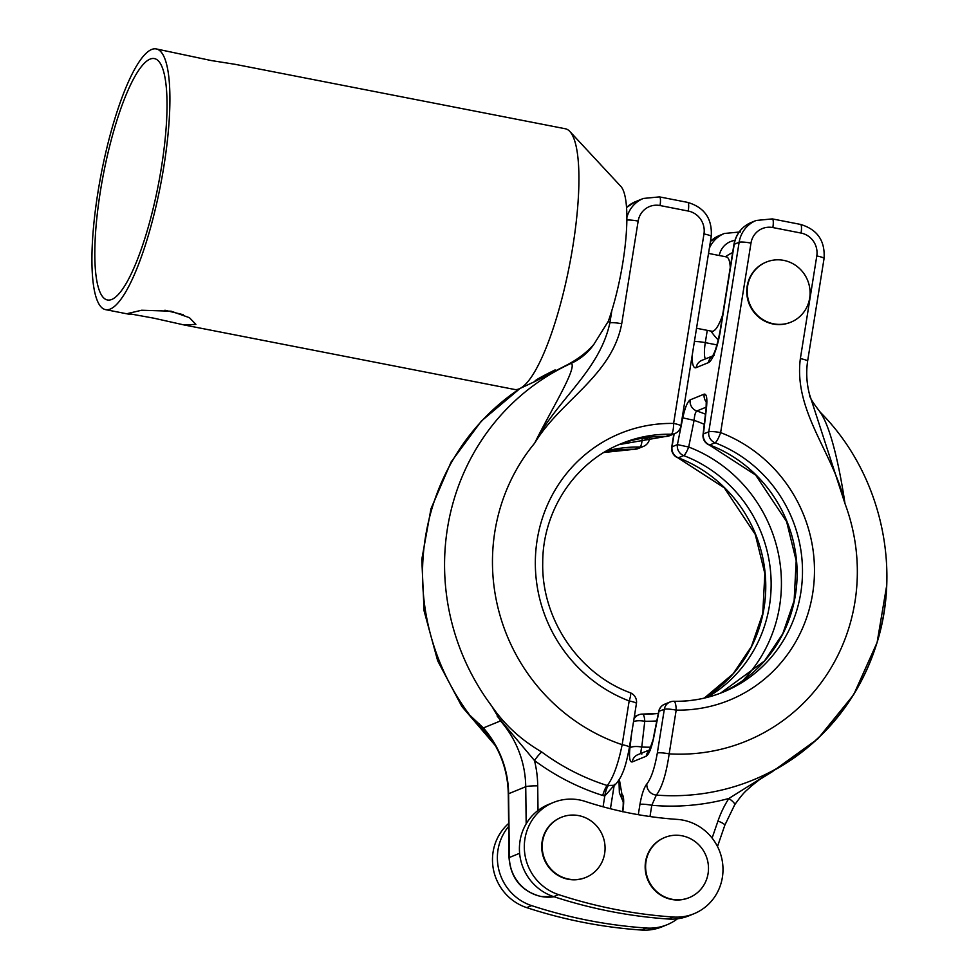 <?xml version="1.0" encoding="UTF-8"?>
<svg xmlns="http://www.w3.org/2000/svg" width="979" height="979" viewBox="0 0 979 979"><rect width="100%" height="100%" fill="white"/><g stroke="black" fill="none" stroke-linecap="round" stroke-linejoin="round"><path stroke-width="1.47" d="M568.554 879.069A32.466 31.267 -112.2 0 1 542.415 850.347A32.466 31.267 -112.2 0 1 561.346 817.294A32.466 31.267 -112.2 0 1 578.711 815.617A32.466 31.267 -112.2 0 1 604.851 844.339A32.466 31.267 -112.2 0 1 585.919 877.392A32.466 31.267 -112.2 0 1 568.554 879.069M585.687 877.478A32.466 31.267 -112.2 0 1 585.454 877.576A32.466 31.267 -112.2 0 1 568.089 879.252A32.466 31.267 -112.2 0 1 541.95 850.543A32.466 31.267 -112.2 0 1 560.881 817.489A32.466 31.267 -112.2 0 1 561.114 817.392M664.545 837.571A32.466 31.267 67.8 0 0 664.313 837.669A32.466 31.267 67.8 0 0 645.381 870.723A32.466 31.267 67.8 0 0 671.508 899.432A32.466 31.267 67.8 0 0 688.873 897.755A32.466 31.267 67.8 0 0 689.106 897.67M682.13 835.809A32.466 31.267 67.8 0 0 664.765 837.473A32.466 31.267 67.8 0 0 645.834 870.527A32.466 31.267 67.8 0 0 671.973 899.248A32.466 31.267 67.8 0 0 689.338 897.572A32.466 31.267 67.8 0 0 708.27 864.518A32.466 31.267 67.8 0 0 682.13 835.809M183.281 314.712L164.937 310.233M153.984 318.212L184.248 324.991L195.873 324.355L189.436 317.685L171.129 311.2L141.649 310.245L127.882 313.464L153.984 318.212M156.359 48.95A132.801 30.19 -79 0 0 97.863 192.802A132.801 30.19 -79 0 0 105.487 309.621A132.801 30.19 -79 0 0 163.97 165.769A132.801 30.19 -79 0 0 156.359 48.95L211.28 60.551L235.119 64.32L565.36 128.763A132.801 30.19 -79 0 1 569.851 131.467A132.801 30.19 -79 0 1 572.972 245.594A132.801 30.19 -79 0 1 519.665 388.639A132.801 30.19 -79 0 1 514.489 389.446L184.248 324.991M555.117 369.915C540.555 377.099 533.861 380.941 535.023 381.443L567.196 364.849C578.197 359.024 587.082 352.195 593.874 344.351L608.338 321.21A88.037 20.008 -79 0 0 611.863 310.465A88.037 20.008 -79 0 0 622.925 262.066A88.037 20.008 -79 0 0 620.857 186.402L569.851 131.467M683.061 820.157A49.183 47.371 -112.2 0 1 722.661 863.662A49.183 47.371 -112.2 0 1 693.976 913.737A49.183 47.371 -112.2 0 1 673.479 917.042A491.837 473.726 -112.2 0 1 558.556 894.61A49.183 47.371 -112.2 0 1 524.389 849.601A49.183 47.371 -112.2 0 1 553.331 802.511A49.183 47.371 -112.2 0 1 579.641 799.965A49.183 47.371 -112.2 0 1 585.332 801.458A393.472 378.971 67.8 0 0 677.26 819.399A49.183 47.371 -112.2 0 1 683.061 820.157M693.976 913.737L689.081 915.744A49.183 47.371 -112.2 0 1 668.571 919.036A491.837 473.726 -112.2 0 1 553.661 896.617A49.183 47.371 -112.2 0 1 520.228 857.788A49.183 47.371 -112.2 0 1 538.009 810.477A49.183 47.371 -112.2 0 1 548.436 804.505L553.331 802.511M783.726 260.377A32.466 31.267 67.8 0 0 766.361 262.054A32.466 31.267 67.8 0 0 747.43 295.107A32.466 31.267 67.8 0 0 773.569 323.816A32.466 31.267 67.8 0 0 790.934 322.152A32.466 31.267 67.8 0 0 809.866 289.099A32.466 31.267 67.8 0 0 783.726 260.377M766.129 262.152A32.466 31.267 67.8 0 0 765.896 262.237A32.466 31.267 67.8 0 0 746.965 295.291A32.466 31.267 67.8 0 0 773.104 324.012A32.466 31.267 67.8 0 0 790.469 322.336A32.466 31.267 67.8 0 0 790.702 322.238M708.527 253.414L726.467 256.926A37.875 8.603 101 0 1 730.261 267.451M722.673 314.81A37.875 8.603 101 0 1 713.287 331.098A37.875 8.603 101 0 1 711.966 331.269L696.534 328.259M677.468 918.791A49.183 47.371 -112.2 0 1 667.042 924.751L662.147 926.758A49.183 47.371 -112.2 0 1 641.637 930.05A491.837 473.726 -112.2 0 1 526.726 907.631A49.183 47.371 -112.2 0 1 493.612 870.392A49.183 47.371 -112.2 0 1 508.639 823.486M667.042 924.751A49.183 47.371 -112.2 0 1 646.544 928.043A491.837 473.726 -112.2 0 1 531.621 905.624A49.183 47.371 -112.2 0 1 508.676 826.435M161.523 166.773A122.962 27.95 -79 0 0 154.474 58.605A122.962 27.95 -79 0 0 100.311 191.798A122.962 27.95 -79 0 0 107.372 299.966A122.962 27.95 -79 0 0 161.523 166.773M493.355 742.106L469.736 715.147L483.369 727.935L500.514 720.923L491.776 706.14C504.369 724.619 521.036 739.904 541.754 752.007A226.932 218.562 67.8 0 0 607.225 785.513C613.074 778.195 618.055 764.587 622.167 744.689A9.839 1.42 9.1 0 1 629.424 747.246C627.123 759.728 624.724 768.539 622.24 773.691C620.245 778.978 615.069 785.525 614.2 785.305L614.347 784.289M608.338 321.21L609.868 322.923A9.839 1.42 9.1 0 1 621.714 323.755C611.777 376.254 560.159 400.595 534.73 443.083C557.088 399.371 599.332 371.322 609.868 322.923L611.863 310.465M665.622 436.475A9.839 9.839 0 0 0 669.526 435.741A9.839 9.472 67.8 0 1 665.891 436.426A9.839 2.447 -89 0 1 665.622 436.475L618.961 444.625A134.27 129.326 -112.2 0 1 665.891 436.426L671.264 434.223A9.839 2.447 -89 0 0 673.613 423.442L703.974 233.944A19.678 18.944 67.8 0 0 688.249 211.048L660.042 205.541A9.839 2.239 101 0 0 659.479 196.889L687.686 202.396C704.55 207.426 712.394 218.794 711.231 236.502L680.882 426A9.839 1.42 -170.9 0 0 673.613 423.442A144.109 138.798 -112.2 0 0 537.165 539.906A144.109 138.798 -112.2 0 0 629.167 700.952A9.839 1.42 9.1 0 1 636.436 703.509A9.839 9.839 0 0 0 630.243 692.765A9.839 1.958 111 0 1 629.167 700.952L622.167 744.689A188.372 181.433 67.8 0 1 534.73 443.083C548.986 413.615 577.745 367.639 571.283 363.307L565.421 365.705M614.163 785.329L604.789 796L602.721 795.474A236.563 227.85 -112.2 0 1 534.485 760.536L497.21 716.187M602.721 795.474A9.839 2.056 107.6 0 1 607.225 785.513L614.2 785.305M603.908 452.469A134.27 129.326 -112.2 0 1 634.527 449.239A9.839 2.447 -89 0 1 634.27 449.3A9.839 9.839 0 0 0 638.161 448.566L643.533 446.363A9.839 9.472 -112.2 0 1 639.899 447.048A134.27 129.326 67.8 0 0 606.417 450.976M478.964 723.64L488.288 734.568C501.187 752.313 507.844 772.125 508.285 793.981A9.839 1.003 -0.7 0 1 508.603 793.724L509.361 857.494L519.616 853.296M538.009 810.477L537.716 785.856A108.204 104.215 -112.2 0 0 534.485 760.536A9.839 1.407 126.5 0 1 541.754 752.007M673.638 701.343A9.839 2.447 91 0 1 673.907 701.282C691.039 701.551 707.487 698.48 723.261 692.067A134.27 129.326 67.8 0 1 673.638 701.343A9.839 9.472 67.8 0 0 670.003 702.016L664.631 704.219A9.839 9.472 67.8 0 0 658.953 711.488L653.593 738.215L649.248 750.795L650.301 749.816M723.261 692.067A134.27 129.326 67.8 0 0 802.425 566.78A134.27 129.326 67.8 0 0 715.062 442.777A9.839 9.472 67.8 0 1 708.784 431.788L703.411 433.978A9.839 3.01 6.7 0 0 703.044 434.664L706.079 408.892A9.839 3.023 6.7 0 1 706.446 408.206L703.411 433.978A9.839 9.472 67.8 0 0 709.689 444.968A134.27 129.326 -112.2 0 1 796.992 567.477A134.27 129.326 -112.2 0 1 720.568 693.132L764.477 660.984L782.747 633.792L794.128 600.702L796.196 560.734L786.614 521.587L755.641 475.023L709.285 445.004A9.839 1.958 -69 0 0 709.689 444.968L715.062 442.777A9.839 1.958 -69 0 0 720.63 432.62A144.109 138.798 -112.2 0 1 812.643 593.666A144.109 138.798 -112.2 0 1 676.183 710.118L669.171 753.867C666.246 773.997 661.963 787.74 656.322 795.095L651.781 805.289L649.983 816.535M656.799 720.923A142.396 137.158 -112.2 0 1 644.769 721.254L641.771 747.038A9.839 3.023 6.7 0 0 629.938 747.883C628.959 757.562 629.717 762.249 632.189 761.956L646.201 756.229C648.918 754.393 651.378 748.397 653.593 738.215M619.34 779.406L621.91 794.116C623.929 795.805 624.223 801.581 622.791 811.456L622.766 811.64M638.296 814.687L639.936 804.444C641.698 794.422 644.011 787.581 646.886 783.898C651.194 778.366 654.682 768.087 657.325 753.035A9.839 1.42 9.1 0 1 669.171 753.867A188.372 181.433 67.8 0 0 844.999 503.634C834.304 454.097 793.382 411.682 800.357 358.62L816.792 255.96A19.678 18.944 67.8 0 0 801.067 233.063L772.859 227.556A19.678 18.944 67.8 0 0 750.979 243.11L720.63 432.62A9.839 1.42 9.1 0 0 708.784 431.788L739.133 242.278L734.238 244.285L720.373 330.792A29.505 6.706 101 0 1 708.417 362.634L696.167 367.639A29.505 6.706 101 0 1 692.116 355.866M704.268 424.286A168.939 162.71 67.8 0 0 694.099 420.334C694.564 415.072 695.469 411.963 696.815 410.984A9.839 9.472 -112.2 0 1 690.183 399.86C687.466 401.684 685.006 407.692 682.791 417.874L694.099 420.334L688.69 447.036A142.396 137.158 -112.2 0 1 779.614 606.172A142.396 137.158 -112.2 0 1 742.865 680.515M706.446 408.206C707.413 398.526 706.667 393.839 704.195 394.133L690.183 399.86M819.876 411.914C831.061 426.624 840.227 471.156 844.999 503.634L809.449 394.17C806.61 383.23 806.011 372.24 807.614 361.178A9.839 1.42 -170.9 0 0 800.357 358.62M772.003 771.88A9.839 2.631 -118.2 0 0 772.076 771.844L759.361 779.737L751.028 786.296C745.79 791.583 745.557 789.747 734.703 804.775L734.703 804.775A9.839 2.191 -147.4 0 0 728.865 798.472L772.541 771.122A227.226 218.855 67.8 0 0 885.334 602.526M623.182 801.336A9.839 9.57 -65.5 0 1 621.91 794.116M639.936 804.444A9.839 1.42 9.1 0 1 651.781 805.289A236.563 227.85 -112.2 0 0 728.865 798.472A108.204 104.215 -112.2 0 0 717.962 821.038L712.1 838.073M646.886 783.898A9.839 8.995 42.9 0 0 656.322 795.095A226.932 218.562 67.8 0 0 873.562 652.822C903.531 572.005 881.81 474.007 820.488 412.465C812.741 402.65 809.058 396.556 809.449 394.17M633.915 719.21A9.839 9.472 -112.2 0 1 638.651 714.841L634.331 716.604M707.168 697.391A134.27 129.326 67.8 0 0 769.433 605.646A134.27 129.326 67.8 0 0 683.697 455.59A9.839 9.472 -112.2 0 1 677.419 444.601L682.791 417.874M641.881 754.014C640.67 754.124 640.633 751.799 641.771 747.038A168.939 162.71 67.8 0 0 650.876 747.185M668.571 919.036L673.479 917.042M674.127 433.868L672.047 446.803L677.419 444.601L688.69 447.036A9.839 1.958 111 0 1 683.697 455.59L678.325 457.793A134.27 129.326 -112.2 0 1 764.966 571.503A134.27 129.326 -112.2 0 1 704.317 698.088M641.637 930.05L646.544 928.043M541.301 896.495A39.344 37.9 67.8 0 0 554.09 896.752L540.959 896.531C521.33 891.208 510.695 878.273 509.043 857.751A9.839 1.003 -0.7 0 1 509.361 857.494A39.344 37.9 67.8 0 0 541.301 896.495M520.338 388.32A227.715 219.333 67.8 0 0 469.736 715.147M491.776 706.14A227.715 219.333 -112.2 0 1 571.283 363.307A59.021 56.843 67.8 0 0 593.874 344.351M603.064 806.794L604.789 796A9.839 2.239 101 0 1 608.253 785.782M669.526 435.741L674.898 433.55A9.839 9.472 -112.2 0 1 671.264 434.223A134.27 129.326 67.8 0 0 621.641 443.499C574.979 461.892 542.501 510.928 542.721 563.023C541.509 618.936 578.626 673.87 630.243 692.765M635.383 201.711A29.505 28.428 67.8 0 0 626.572 207.499L635.383 201.711L643.35 198.456A29.505 28.428 -112.2 0 0 626.903 217.436M638.161 448.566A9.839 9.472 -112.2 0 1 634.527 449.239L639.899 447.048A9.839 2.447 91 0 0 642.224 438.262M660.042 205.541A19.678 18.944 67.8 0 0 638.161 221.095L621.714 323.755M526.176 823.804L525.735 786.724L508.603 793.724A98.365 94.743 -112.2 0 0 483.369 727.935M537.716 785.856A9.839 1.003 179.3 0 0 525.735 786.724A98.365 94.743 67.8 0 0 500.514 720.923M626.89 220.116A9.839 1.42 9.1 0 1 638.161 221.095M687.686 202.396A9.839 2.239 101 0 1 688.249 211.048M711.231 236.502A9.839 1.42 -170.9 0 0 703.974 233.944M643.007 438.127L649.456 439.204L649.86 437.185M526.726 907.631L531.621 905.624M657.325 753.035L664.325 709.285A9.839 1.42 9.1 0 1 676.183 710.118A9.839 2.447 91 0 0 673.907 701.282A9.839 9.839 0 0 0 670.003 702.016A9.839 9.472 67.8 0 0 664.325 709.285L658.72 711.378L653.348 738.105M629.938 747.883L631.626 733.54M658.316 713.397L642.542 714.107A9.839 2.447 91 0 0 642.285 714.156A134.27 129.326 67.8 0 0 658.304 713.422M716.983 344.914L705.296 342.638A19.678 4.467 -79 0 0 705.345 358.938M734.899 240.406A19.678 18.944 67.8 0 0 719.259 255.519M707.266 330.351L705.296 342.638A9.839 1.42 9.1 0 0 694.405 341.61M733.92 244.566C735.902 234.116 741.69 226.749 751.272 222.466A29.505 28.428 67.8 0 0 734.238 244.285A9.839 1.42 9.1 0 0 733.92 244.566L720.067 331.073A9.839 1.42 9.1 0 1 720.373 330.792M750.979 243.11A9.839 1.42 9.1 0 0 739.133 242.278A29.505 28.428 -112.2 0 1 756.167 220.471L751.272 222.466M709.359 248.25A29.505 28.428 -112.2 0 1 724.338 233.479L719.443 235.486A29.505 28.428 67.8 0 0 710.436 241.458M886.693 585.528L877.111 642.481L853.664 694.723L817.869 738.815L772.076 771.844A9.839 2.631 -118.2 0 0 772.541 771.122M734.703 804.775L724.815 825.236A9.839 1.774 -161 0 0 717.962 821.038M704.293 698.1L733.112 673.809L751.395 646.605L762.763 613.527L764.844 573.559L755.262 534.412L724.289 487.836L677.933 457.817A9.839 1.958 -69 0 0 678.325 457.793A9.839 9.472 67.8 0 1 672.047 446.803A9.839 1.42 -170.9 0 0 671.741 447.073L673.833 433.978M801.067 233.063A9.839 2.239 101 0 0 800.504 224.411L772.296 218.904A9.839 2.239 101 0 1 772.859 227.556M800.504 224.411C817.367 229.441 825.224 240.81 824.061 258.517A9.839 1.42 -170.9 0 0 816.792 255.96M708.417 362.634A9.839 9.472 -112.2 0 1 712.406 356.27M696.167 367.639A9.839 9.472 -112.2 0 1 701.845 360.37L712.602 355.977M706.263 407.129L696.815 410.984A177.064 170.542 -112.2 0 1 705.455 414.166M646.201 756.229A9.839 9.472 -112.2 0 1 649.493 750.379M706.434 402.222A9.839 9.472 -112.2 0 1 704.195 394.133M632.189 761.956A9.839 9.472 -112.2 0 1 637.867 754.674L649.787 749.804M633.523 721.707A9.839 3.01 6.7 0 1 644.769 721.254A9.839 2.447 91 0 0 642.542 714.107A9.839 9.839 0 0 0 638.651 714.841M553.661 896.617L558.556 894.61M535.611 381.186L519.665 388.639M130.134 314.443L105.487 309.621M520.008 388.479L481.35 421.08L451.148 461.904L430.968 508.811L421.802 559.339L424.078 610.884L437.674 660.801L461.88 706.52L495.46 745.729M659.479 196.889L643.35 198.456M614.176 785.317L610.431 808.727M674.898 433.55A9.839 9.839 0 0 0 680.882 426M636.436 703.509L629.424 747.246M634.27 449.3L603.884 452.482M508.285 793.981L509.043 857.751M643.533 446.363A9.839 9.839 0 0 0 649.456 439.204M649.664 917.372L645.063 916.846M717.497 846.517L724.815 825.236M622.485 811.738C623.488 806.623 623.231 799.867 623.072 800.565L623.684 801.862M623.219 801.899L619.377 792.855L618.961 780.018M710.46 241.372L719.443 235.486M671.741 447.073A9.839 9.839 0 0 0 677.933 457.817M772.296 218.904L756.167 220.471M807.614 361.178L824.061 258.517M720.067 331.073C717.423 344.608 714.78 353.113 712.161 356.589L714.095 355.365M740.467 231.925L724.338 233.479M664.631 704.219A9.839 9.839 0 0 0 658.72 711.378M703.044 434.664A9.839 9.839 0 0 0 709.285 445.004M706.079 408.892L706.263 400.57L706.887 401.879M710.974 331.073A54.102 54.102 0 0 0 718.292 339.958M732.635 252.57A54.102 54.102 0 0 0 725.476 256.731"/></g></svg>
